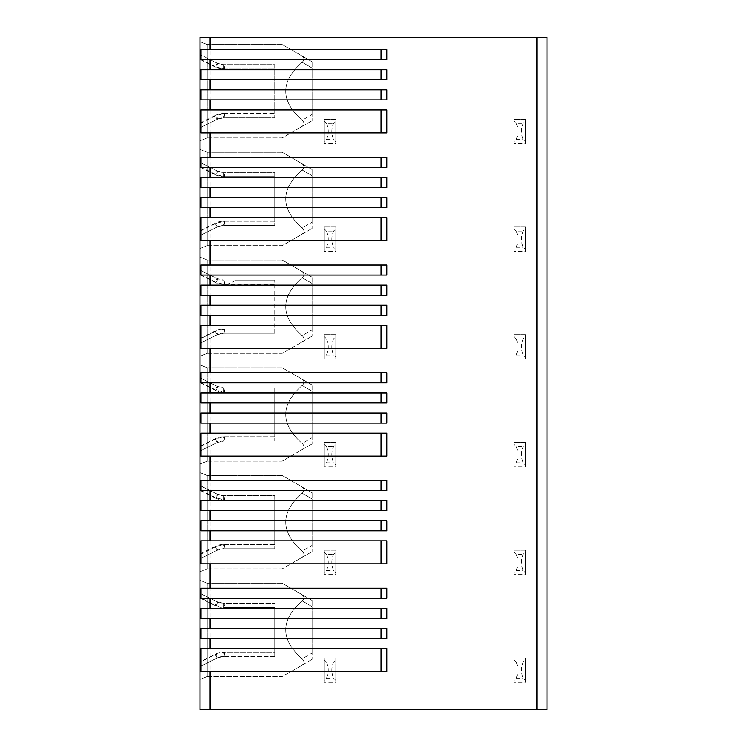<?xml version="1.0" encoding="UTF-8"?>
<svg xmlns="http://www.w3.org/2000/svg" width="747" height="747" viewBox="0 0 747 747"><rect width="100%" height="100%" fill="white"/><g stroke="black" fill="none" stroke-linecap="round" stroke-linejoin="round"><path stroke-width="0.56" stroke-dasharray="3.73 2.8" d="M210.094 37.35L200.037 37.35L200.037 709.65L546.963 709.65L546.963 37.35L210.094 37.35L210.094 709.65M201.008 109.893L386.787 109.893M201.008 49.563L386.787 49.563M386.787 59.62L201.008 59.62M516.102 662.038C518.483 667.444 518.483 672.842 516.102 678.248L513.917 680.433L513.917 682.356L525.412 682.356L525.412 657.939L513.917 657.939L513.917 682.356L525.412 682.356L525.412 680.433L523.227 678.248C520.855 672.842 520.855 667.444 523.227 662.038L525.412 659.862L525.412 657.939L513.917 657.939L513.917 659.862L516.102 662.038L523.227 662.038M326.486 554.302C328.857 559.708 328.857 565.106 326.486 570.512L324.301 572.688L324.301 574.611L335.795 574.611L335.795 550.194L324.301 550.194L324.301 574.611L335.795 574.611L335.795 572.688L333.61 570.512C331.229 565.106 331.229 559.708 333.61 554.302L335.795 552.117L335.795 550.194L324.301 550.194L324.301 552.117L326.486 554.302L333.61 554.302M516.102 554.302C518.483 559.708 518.483 565.106 516.102 570.512L513.917 572.688L513.917 574.611L525.412 574.611L525.412 550.194L513.917 550.194L513.917 574.611L525.412 574.611L525.412 572.688L523.227 570.512C520.855 565.106 520.855 559.708 523.227 554.302L525.412 552.117L525.412 550.194L513.917 550.194L513.917 552.117L516.102 554.302L523.227 554.302M326.486 446.566C328.857 451.963 328.857 457.369 326.486 462.767L324.301 464.951L324.301 466.875L335.795 466.875L335.795 442.457L324.301 442.457L324.301 466.875L335.795 466.875L335.795 464.951L333.61 462.767C331.229 457.369 331.229 451.963 333.61 446.566L335.795 444.381L335.795 442.457L324.301 442.457L324.301 444.381L326.486 446.566L333.61 446.566M516.102 446.566C518.483 451.963 518.483 457.369 516.102 462.767L513.917 464.951L513.917 466.875L525.412 466.875L525.412 442.457L513.917 442.457L513.917 466.875L525.412 466.875L525.412 464.951L523.227 462.767C520.855 457.369 520.855 451.963 523.227 446.566L525.412 444.381L525.412 442.457L513.917 442.457L513.917 444.381L516.102 446.566L523.227 446.566M326.486 338.821C328.857 344.227 328.857 349.624 326.486 355.03L324.301 357.206L324.301 359.139L335.795 359.139L335.795 334.712L324.301 334.712L324.301 359.139L335.795 359.139L335.795 357.206L333.61 355.03C331.229 349.624 331.229 344.227 333.61 338.821L335.795 336.636L335.795 334.712L324.301 334.712L324.301 336.636L326.486 338.821L333.61 338.821M516.102 338.821C518.483 344.227 518.483 349.624 516.102 355.03L513.917 357.206L513.917 359.139L525.412 359.139L525.412 334.712L513.917 334.712L513.917 359.139L525.412 359.139L525.412 357.206L523.227 355.03C520.855 349.624 520.855 344.227 523.227 338.821L525.412 336.636L525.412 334.712L513.917 334.712L513.917 336.636L516.102 338.821L523.227 338.821M326.486 231.084C328.857 236.482 328.857 241.888 326.486 247.285L324.301 249.47L324.301 251.394L335.795 251.394L335.795 226.976L324.301 226.976L324.301 251.394L335.795 251.394L335.795 249.47L333.61 247.285C331.229 241.888 331.229 236.482 333.61 231.084L335.795 228.899L335.795 226.976L324.301 226.976L324.301 228.899L326.486 231.084L333.61 231.084M516.102 231.084C518.483 236.482 518.483 241.888 516.102 247.285L513.917 249.47L513.917 251.394L525.412 251.394L525.412 226.976L513.917 226.976L513.917 251.394L525.412 251.394L525.412 249.47L523.227 247.285C520.855 241.888 520.855 236.482 523.227 231.084L525.412 228.899L525.412 226.976L513.917 226.976L513.917 228.899L516.102 231.084L523.227 231.084M326.486 123.339C328.857 128.745 328.857 134.143 326.486 139.549L324.301 141.734L324.301 143.657L335.795 143.657L335.795 119.231L324.301 119.231L324.301 143.657L335.795 143.657L335.795 141.734L333.61 139.549C331.229 134.143 331.229 128.745 333.61 123.339L335.795 121.154L335.795 119.231L324.301 119.231L324.301 121.154L326.486 123.339L333.61 123.339M516.102 123.339C518.483 128.745 518.483 134.143 516.102 139.549L513.917 141.734L513.917 143.657L525.412 143.657L525.412 119.231L513.917 119.231L513.917 143.657L525.412 143.657L525.412 141.734L523.227 139.549C520.855 134.143 520.855 128.745 523.227 123.339L525.412 121.154L525.412 119.231L513.917 119.231L513.917 121.154L516.102 123.339L523.227 123.339M326.486 662.038C328.857 667.444 328.857 672.842 326.486 678.248L324.301 680.433L324.301 682.356L335.795 682.356L335.795 657.939L324.301 657.939L324.301 682.356L335.795 682.356L335.795 680.433L333.61 678.248C331.229 672.842 331.229 667.444 333.61 662.038L335.795 659.862L335.795 657.939L324.301 657.939L324.301 659.862L326.486 662.038L333.61 662.038M335.795 680.433L335.795 659.862M324.301 680.433L324.301 659.862M513.917 680.433L513.917 659.862M525.412 680.433L525.412 659.862M335.795 572.688L335.795 552.117M324.301 572.688L324.301 552.117M513.917 572.688L513.917 552.117M525.412 572.688L525.412 552.117M335.795 464.951L335.795 444.381M324.301 464.951L324.301 444.381M513.917 464.951L513.917 444.381M525.412 464.951L525.412 444.381M335.795 357.206L335.795 336.636M324.301 357.206L324.301 336.636M513.917 357.206L513.917 336.636M525.412 357.206L525.412 336.636M335.795 249.47L335.795 228.899M324.301 249.47L324.301 228.899M513.917 249.47L513.917 228.899M525.412 249.47L525.412 228.899M335.795 141.734L335.795 121.154M324.301 141.734L324.301 121.154M513.917 141.734L513.917 121.154M525.412 141.734L525.412 121.154M200.037 490.368L200.037 558.812L200.037 490.368L215.192 497.941L217.116 494.094L223.54 495.606A14.361 14.361 0 0 1 217.116 494.094L200.037 485.55L217.116 494.094A4.314 0.934 -63.4 0 1 216.228 497.941L224.586 499.911L274.737 499.911L274.737 548.756L274.737 544.451L224.586 544.451L216.228 546.421L200.037 554.517M200.037 382.632L200.037 451.076L200.037 382.632L215.192 390.205L217.116 386.348L223.54 387.861A14.361 14.361 0 0 1 217.116 386.348L200.037 377.814L217.116 386.348A4.314 0.934 -63.4 0 1 216.228 390.205L224.586 392.175L274.737 392.175L274.737 441.019L274.737 436.706L224.586 436.706L216.228 438.676L200.037 446.781M200.037 274.887L200.037 343.331L200.037 274.887L215.192 282.459L217.116 278.612L223.54 280.125A14.361 14.361 0 0 1 217.116 278.612L200.037 270.069L217.116 278.612A4.314 0.934 -63.4 0 1 216.228 282.459L224.586 284.439L274.737 284.439L274.737 280.125L274.737 333.274L274.737 328.969L224.586 328.969L216.228 330.94L200.037 339.035M200.037 167.151L200.037 235.594L200.037 167.151L215.192 174.723L217.116 170.867L223.54 172.389A14.361 14.361 0 0 1 217.116 170.867L200.037 162.332L217.116 170.867A4.314 0.934 -63.4 0 1 216.228 174.723L224.586 176.694L274.737 176.694L274.737 225.538L274.737 221.224L224.586 221.224L216.228 223.194L200.037 231.299M200.037 59.405L200.037 127.849L200.037 59.405L215.192 66.978A18.675 18.675 0 0 0 223.54 68.957L274.737 68.957L274.737 117.793L274.737 113.488L224.586 113.488L216.228 115.458L200.037 123.554M200.037 580.363L200.037 679.481L200.037 580.363L207.218 583.239L200.037 580.363M200.037 679.481L207.218 676.614L207.218 583.239L207.218 676.605L200.037 679.481M200.037 472.618L200.037 571.744L200.037 472.618L207.218 475.494L200.037 472.618M200.037 571.744L207.218 568.869L207.218 475.494L207.218 568.869L200.037 571.744M200.037 364.881L200.037 463.999L200.037 364.881L207.218 367.757L200.037 364.881M200.037 463.999L207.218 461.132L207.218 367.757L207.218 461.132L200.037 463.999M200.037 257.136L200.037 356.263L200.037 257.136L207.218 260.012L200.037 257.136M200.037 356.263L207.218 353.387L207.218 260.012L207.218 353.387L200.037 356.263M200.037 149.4L200.037 248.518L200.037 149.4L207.218 152.276L200.037 149.4M200.037 248.518L207.218 245.651L207.218 152.276L207.218 245.651L200.037 248.518M200.037 41.664L200.037 140.781L200.037 41.655L207.218 44.531L200.037 41.664M200.037 140.781L207.218 137.906L207.218 44.531L207.218 137.906L200.037 140.781M200.037 597.591L200.037 666.557L200.037 593.286L200.037 597.591L216.228 605.686L224.586 607.656L274.737 607.656L274.737 656.501L274.737 652.187L224.586 652.187L216.228 654.157L200.037 662.253M200.037 598.104L215.192 605.686A18.675 18.675 0 0 0 223.54 607.656L274.737 607.656L274.737 652.187L223.54 652.187A18.675 18.675 0 0 0 215.192 654.157L200.037 661.739M223.54 607.656L223.54 603.343A14.361 14.361 0 0 1 217.116 601.83L200.037 593.286L217.116 601.83L223.54 603.343L274.737 603.343L223.54 603.343A4.314 1.046 90 0 1 224.586 607.656M224.586 652.187A4.314 1.046 90 0 1 223.54 656.501L217.116 658.014A4.314 0.934 -116.6 0 0 216.228 654.157M274.737 656.501L223.54 656.501L274.737 656.501M215.192 654.157L217.116 658.014L200.037 666.557L217.116 658.014A14.361 14.361 0 0 1 223.54 656.501L223.54 652.187M216.228 605.686A4.314 0.934 -63.4 0 0 217.116 601.83L215.192 605.686M224.586 544.451A4.314 1.046 90 0 1 223.54 548.756L274.737 548.756L223.54 548.756L217.116 550.278A4.314 0.934 -116.6 0 0 216.228 546.421M274.737 495.606L274.737 499.911L274.737 495.606L223.54 495.606L274.737 495.606M215.192 497.941A18.675 18.675 0 0 0 223.54 499.911L274.737 499.911L274.737 544.451L223.54 544.451A18.675 18.675 0 0 0 215.192 546.421L200.037 553.994M223.54 499.911L223.54 495.606A4.314 1.046 90 0 1 224.586 499.911M215.192 546.421L217.116 550.278L200.037 558.812L217.116 550.278A14.361 14.361 0 0 1 223.54 548.756L223.54 544.451M224.586 436.706A4.314 1.046 90 0 1 223.54 441.019L274.737 441.019L223.54 441.019L217.116 442.532A4.314 0.934 -116.6 0 0 216.228 438.676M274.737 387.861L274.737 392.175L274.737 387.861L223.54 387.861L274.737 387.861M215.192 390.205A18.675 18.675 0 0 0 223.54 392.175L274.737 392.175L274.737 436.706L223.54 436.706A18.675 18.675 0 0 0 215.192 438.676L200.037 446.258M223.54 392.175L223.54 387.861A4.314 1.046 90 0 1 224.586 392.175M215.192 438.676L217.116 442.532L200.037 451.076L217.116 442.532A14.361 14.361 0 0 1 223.54 441.019L223.54 436.706M235.473 280.125L274.737 280.125L235.473 280.125A18.675 18.675 0 0 1 215.192 282.459M224.586 328.969A4.314 1.046 90 0 1 223.54 333.274L274.737 333.274L223.54 333.274L217.116 334.796A4.314 0.934 -116.6 0 0 216.228 330.94M274.737 284.439L274.737 328.969L223.54 328.969A18.675 18.675 0 0 0 215.192 330.94L200.037 338.512M223.54 280.125A4.314 1.046 90 0 1 224.586 284.439M215.192 330.94L217.116 334.796L200.037 343.331L217.116 334.796A14.361 14.361 0 0 1 223.54 333.274L223.54 328.969M274.737 172.389L274.737 176.694L274.737 172.389L223.54 172.389L274.737 172.389M215.192 174.723A18.675 18.675 0 0 0 223.54 176.694L274.737 176.694L274.737 221.224L223.54 221.224A18.675 18.675 0 0 0 215.192 223.194L200.037 230.776M223.54 176.694L223.54 172.389A4.314 1.046 90 0 1 224.586 176.694M215.192 223.194L217.116 227.051A14.361 14.361 0 0 1 223.54 225.538L217.116 227.051L200.037 235.594L217.116 227.051A4.314 0.934 -116.6 0 0 216.228 223.194M224.586 221.224A4.314 1.046 90 0 1 223.54 225.538L274.737 225.538L223.54 225.538L223.54 221.224M200.037 58.882L216.228 66.978A4.314 0.934 -63.4 0 0 217.116 63.131L200.037 54.587L217.116 63.131L223.54 64.644A14.361 14.361 0 0 1 217.116 63.131L215.192 66.978M216.228 66.978L224.586 68.957L274.737 68.957L274.737 113.488L223.54 113.488L223.54 117.793L274.737 117.793L223.54 117.793L217.116 119.315L200.037 127.849L217.116 119.315A14.361 14.361 0 0 1 223.54 117.793A4.314 1.046 90 0 0 224.586 113.488M274.737 64.644L274.737 68.957L274.737 64.644L223.54 64.644L274.737 64.644M223.54 68.957L223.54 64.644A4.314 1.046 90 0 1 224.586 68.957M200.037 123.031L215.192 115.458L217.116 119.315A4.314 0.934 -116.6 0 0 216.228 115.458M207.218 676.614L282.226 676.614L301.368 665.558L282.226 676.614L207.218 676.614M207.218 583.239L282.226 583.239L301.368 594.285C304.477 596.255 304.739 598.478 302.152 600.952C304.739 598.468 304.477 596.246 301.368 594.285L282.226 583.239L207.218 583.239M302.152 658.891C304.739 661.375 304.477 663.597 301.368 665.558C304.477 663.588 304.739 661.366 302.152 658.891C280.246 639.581 280.246 620.262 302.152 600.952C280.246 620.262 280.246 639.581 302.152 658.891L312.087 653.149L312.087 659.368L312.087 653.149L302.152 658.891M312.087 600.476L301.368 594.285L312.087 600.476L312.087 606.695L312.087 600.476M312.087 606.695L312.087 653.149L312.087 606.695L302.152 600.952L312.087 606.695M301.368 665.558L312.087 659.368L301.368 665.558M207.218 568.869L282.226 568.869L301.368 557.813L282.226 568.869L207.218 568.869M207.218 475.494L282.226 475.494L301.368 486.549C304.477 488.51 304.739 490.732 302.152 493.216C304.739 490.732 304.477 488.51 301.368 486.549L282.226 475.494L207.218 475.494M302.152 551.146C304.739 553.63 304.477 555.852 301.368 557.813C304.477 555.852 304.739 553.63 302.152 551.146C280.246 531.836 280.246 512.526 302.152 493.216C280.246 512.526 280.246 531.836 302.152 551.146L312.087 545.413L312.087 551.631L312.087 545.413L302.152 551.146M312.087 492.731L301.368 486.549L312.087 492.731L312.087 498.949L312.087 492.731M312.087 498.949L312.087 545.413L312.087 498.949L302.152 493.216L312.087 498.949M301.368 557.813L312.087 551.631L301.368 557.813M207.218 461.132L282.226 461.132L301.368 450.077L282.226 461.132L207.218 461.132M207.218 367.757L282.226 367.757L301.368 378.804C304.477 380.774 304.739 382.996 302.152 385.471C304.739 382.987 304.477 380.765 301.368 378.804L282.226 367.757L207.218 367.757M302.152 443.41C304.739 445.894 304.477 448.116 301.368 450.077C304.477 448.116 304.739 445.884 302.152 443.41C280.246 424.1 280.246 404.79 302.152 385.471C280.246 404.79 280.246 424.1 302.152 443.41L312.087 437.667L312.087 443.886L312.087 437.667L302.152 443.41M312.087 384.994L301.368 378.804L312.087 384.994L312.087 391.213L312.087 384.994M312.087 391.213L312.087 437.667L312.087 391.213L302.152 385.471L312.087 391.213M301.368 450.077L312.087 443.886L301.368 450.077M207.218 353.387L282.226 353.387L301.368 342.341L282.226 353.387L207.218 353.387M207.218 260.012L282.226 260.012L301.368 271.068C304.477 273.028 304.739 275.251 302.152 277.735C304.739 275.251 304.477 273.028 301.368 271.068L282.226 260.012L207.218 260.012M302.152 335.664C304.739 338.148 304.477 340.38 301.368 342.341C304.477 340.371 304.739 338.148 302.152 335.664C280.246 316.354 280.246 297.045 302.152 277.735C280.246 297.045 280.246 316.354 302.152 335.664L312.087 329.931L312.087 336.15L312.087 329.931L302.152 335.664M312.087 277.249L301.368 271.068L312.087 277.249L312.087 283.468L312.087 277.249M312.087 283.468L312.087 329.931L312.087 283.468L302.152 277.735L312.087 283.468M301.368 342.341L312.087 336.15L301.368 342.341M207.218 245.651L282.226 245.651L301.368 234.595L282.226 245.651L207.218 245.651M207.218 152.276L282.226 152.276L301.368 163.322C304.477 165.292 304.739 167.515 302.152 169.999C304.739 167.505 304.477 165.283 301.368 163.322L282.226 152.276L207.218 152.276M302.152 227.928C304.739 230.412 304.477 232.634 301.368 234.595C304.477 232.634 304.739 230.412 302.152 227.928C280.246 208.618 280.246 189.308 302.152 169.999C280.246 189.308 280.246 208.618 302.152 227.928L312.087 222.186L312.087 228.414L312.087 222.186L302.152 227.928M312.087 169.513L301.368 163.322L312.087 169.513L312.087 175.732L312.087 169.513M312.087 175.732L312.087 222.186L312.087 175.732L302.152 169.999L312.087 175.732M301.368 234.595L312.087 228.414L301.368 234.595M207.218 137.906L282.226 137.906L301.368 126.859L282.226 137.906L207.218 137.906M207.218 44.531L282.226 44.531L301.368 55.586C304.477 57.547 304.739 59.769 302.152 62.253C304.739 59.769 304.477 57.547 301.368 55.586L282.226 44.531L207.218 44.531M302.152 120.183C304.739 122.676 304.477 124.898 301.368 126.859C304.477 124.889 304.739 122.667 302.152 120.183C280.246 100.873 280.246 81.563 302.152 62.253C280.246 81.563 280.246 100.873 302.152 120.183L312.087 114.45L312.087 120.669L312.087 114.45L302.152 120.183M312.087 61.768L301.368 55.586L312.087 61.768L312.087 67.996L312.087 61.768M312.087 67.996L312.087 114.45L312.087 67.996L302.152 62.253L312.087 67.996M301.368 126.859L312.087 120.669L301.368 126.859M201.008 671.581L386.787 671.581M201.008 648.601L386.787 648.601M201.008 638.545L386.787 638.545M201.008 628.488L386.787 628.488M201.008 618.432L386.787 618.432M201.008 608.375L386.787 608.375M201.008 598.319L386.787 598.319M201.008 588.262L386.787 588.262M201.008 563.845L386.787 563.845M201.008 540.856L386.787 540.856M201.008 530.8L386.787 530.8M201.008 520.743L386.787 520.743M201.008 510.687L386.787 510.687M201.008 500.63L386.787 500.63M201.008 490.574L386.787 490.574M201.008 480.526L386.787 480.526M201.008 456.1L386.787 456.1M201.008 433.12L386.787 433.12M201.008 423.063L386.787 423.063M201.008 413.007L386.787 413.007M201.008 402.95L386.787 402.95M201.008 392.894L386.787 392.894M201.008 382.837L386.787 382.837M201.008 372.781L386.787 372.781M201.008 348.363L386.787 348.363M201.008 325.375L386.787 325.375M201.008 315.318L386.787 315.318M201.008 305.262L386.787 305.262M201.008 295.205L386.787 295.205M201.008 285.149L386.787 285.149M201.008 275.101L386.787 275.101M201.008 265.045L386.787 265.045M201.008 240.618L386.787 240.618M201.008 217.638L386.787 217.638M201.008 207.582L386.787 207.582M201.008 197.525L386.787 197.525M201.008 187.469L386.787 187.469M201.008 177.412L386.787 177.412M201.008 167.356L386.787 167.356M201.008 157.3L386.787 157.3M201.008 132.882L386.787 132.882M201.008 99.837L386.787 99.837M201.008 89.78L386.787 89.78M201.008 79.724L386.787 79.724M201.008 69.676L386.787 69.676M536.906 709.65L536.906 37.35M326.486 678.248L333.61 678.248M516.102 678.248L523.227 678.248M326.486 570.512L333.61 570.512M516.102 570.512L523.227 570.512M326.486 462.767L333.61 462.767M516.102 462.767L523.227 462.767M326.486 355.03L333.61 355.03M516.102 355.03L523.227 355.03M326.486 247.285L333.61 247.285M516.102 247.285L523.227 247.285M326.486 139.549L333.61 139.549M516.102 139.549L523.227 139.549M217.116 658.014A14.361 14.361 0 0 1 223.54 656.501L223.204 656.501M200.037 489.845L216.228 497.941M200.037 382.109L216.228 390.205M200.037 274.364L216.228 282.459M200.037 166.628L216.228 174.723M217.116 119.315A14.361 14.361 0 0 1 223.54 117.793M215.192 115.458A18.675 18.675 0 0 1 223.54 113.488"/><path stroke-width="1.12" d="M200.037 37.35L546.963 37.35L546.963 709.65L200.037 709.65L200.037 37.35M210.094 89.78L201.008 89.78L201.008 99.837L386.787 99.837L386.787 89.78L210.094 89.78L210.094 79.724L201.008 79.724L201.008 69.676L386.787 69.676L386.787 79.724L210.094 79.724M210.094 49.563L201.008 49.563L201.008 59.62L386.787 59.62L386.787 49.563L210.094 49.563L210.094 37.35M210.094 648.601L201.008 648.601L201.008 671.581L386.787 671.581L386.787 648.601L210.094 648.601L210.094 638.545L201.008 638.545L201.008 628.488L386.787 628.488L386.787 638.545L210.094 638.545M210.094 608.375L201.008 608.375L201.008 618.432L386.787 618.432L386.787 608.375L210.094 608.375L210.094 598.319L201.008 598.319L201.008 588.262L386.787 588.262L386.787 598.319L210.094 598.319M210.094 540.856L201.008 540.856L201.008 563.845L386.787 563.845L386.787 540.856L210.094 540.856L210.094 530.8L201.008 530.8L201.008 520.743L386.787 520.743L386.787 530.8L210.094 530.8M210.094 500.63L201.008 500.63L201.008 510.687L386.787 510.687L386.787 500.63L210.094 500.63L210.094 490.574L201.008 490.574L201.008 480.526L386.787 480.526L386.787 490.574L210.094 490.574M210.094 433.12L201.008 433.12L201.008 456.1L386.787 456.1L386.787 433.12L210.094 433.12L210.094 423.063L201.008 423.063L201.008 413.007L386.787 413.007L386.787 423.063L210.094 423.063M210.094 392.894L201.008 392.894L201.008 402.95L386.787 402.95L386.787 392.894L210.094 392.894L210.094 382.837L201.008 382.837L201.008 372.781L386.787 372.781L386.787 382.837L210.094 382.837M210.094 325.375L201.008 325.375L201.008 348.363L386.787 348.363L386.787 325.375L210.094 325.375L210.094 315.318L201.008 315.318L201.008 305.262L386.787 305.262L386.787 315.318L210.094 315.318M210.094 285.149L201.008 285.149L201.008 295.205L386.787 295.205L386.787 285.149L210.094 285.149L210.094 275.101L201.008 275.101L201.008 265.045L386.787 265.045L386.787 275.101L210.094 275.101M210.094 217.638L201.008 217.638L201.008 240.618L386.787 240.618L386.787 217.638L210.094 217.638L210.094 207.582L201.008 207.582L201.008 197.525L386.787 197.525L386.787 207.582L210.094 207.582M210.094 177.412L201.008 177.412L201.008 187.469L386.787 187.469L386.787 177.412L210.094 177.412L210.094 167.356L201.008 167.356L201.008 157.3L386.787 157.3L386.787 167.356L210.094 167.356M210.094 109.893L201.008 109.893L201.008 132.882L386.787 132.882L386.787 109.893L210.094 109.893L210.094 99.837M381.045 49.563L381.045 59.62M381.045 648.601L381.045 671.581M381.045 628.488L381.045 638.545M381.045 608.375L381.045 618.432M381.045 588.262L381.045 598.319M381.045 540.856L381.045 563.845M381.045 520.743L381.045 530.8M381.045 500.63L381.045 510.687M381.045 480.526L381.045 490.574M381.045 433.12L381.045 456.1M381.045 413.007L381.045 423.063M381.045 392.894L381.045 402.95M381.045 372.781L381.045 382.837M381.045 325.375L381.045 348.363M381.045 305.262L381.045 315.318M381.045 285.149L381.045 295.205M381.045 265.045L381.045 275.101M381.045 217.638L381.045 240.618M381.045 197.525L381.045 207.582M381.045 177.412L381.045 187.469M381.045 157.3L381.045 167.356M381.045 109.893L381.045 132.882M381.045 89.78L381.045 99.837M381.045 69.676L381.045 79.724M210.094 69.676L210.094 59.62M210.094 709.65L210.094 671.581M210.094 628.488L210.094 618.432M210.094 588.262L210.094 563.845M210.094 520.743L210.094 510.687M210.094 480.526L210.094 456.1M210.094 413.007L210.094 402.95M210.094 372.781L210.094 348.363M210.094 305.262L210.094 295.205M210.094 265.045L210.094 240.618M210.094 197.525L210.094 187.469M210.094 157.3L210.094 132.882M536.906 709.65L536.906 37.35"/></g></svg>
